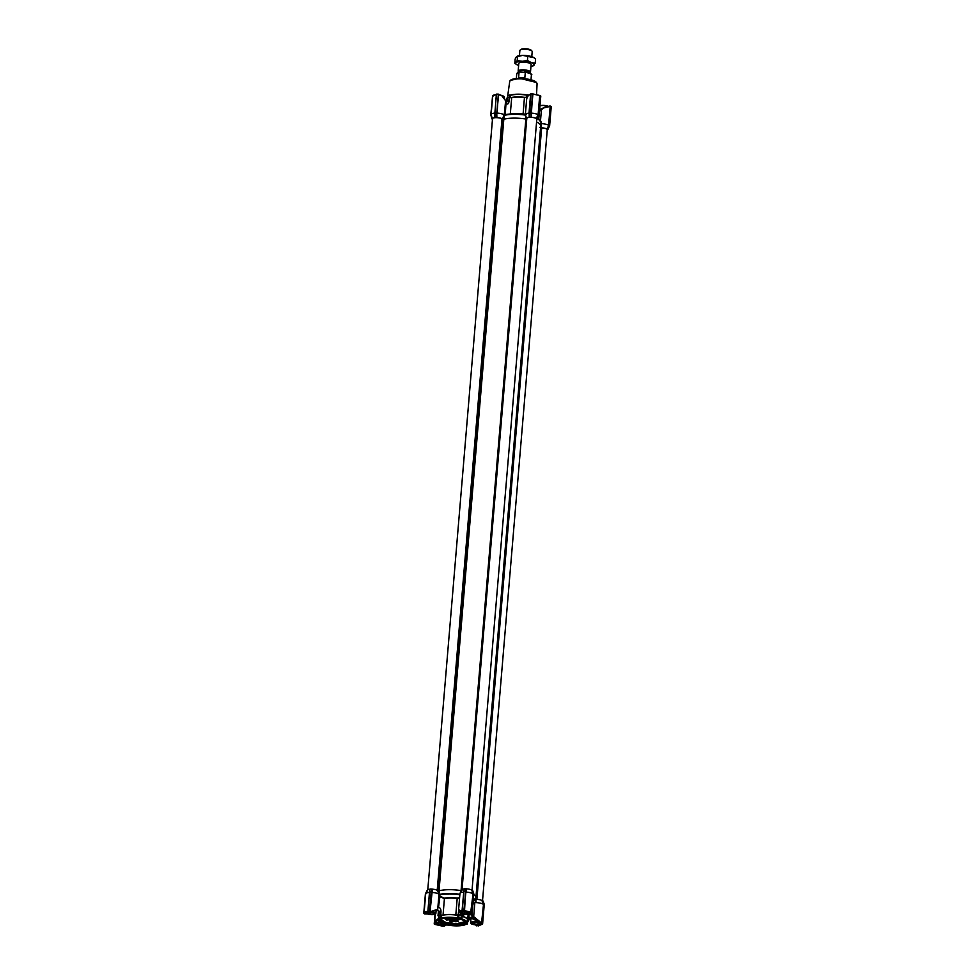 <?xml version="1.0" encoding="UTF-8"?>
<svg xmlns="http://www.w3.org/2000/svg" width="975" height="975" viewBox="0 0 975 975"><rect width="100%" height="100%" fill="white"/><g stroke="black" fill="none" stroke-linecap="round" stroke-linejoin="round"><path stroke-width="1.46" d="M460.456 892.442L461.004 890.589A20.877 5.887 -175.2 0 0 449.036 889.675A20.877 5.887 -175.2 0 0 439.079 890.797L437.714 890.638A5.216 1.475 -175.2 0 0 432.413 889.188L430.072 911.235L433.058 911.296L437.556 909.504A20.877 5.887 4.8 0 1 437.726 909.468L438.982 895.05L439.433 894.441L439.944 896.11L444.271 898.207A14.783 4.168 4.8 0 1 457.263 898.085L459.615 897.634M464.502 924.958L466.403 924.068C468.268 922.362 466.623 920.693 461.455 919.059L448.756 917.463L438.628 918.584L438.506 920.303A14.491 4.095 4.8 0 1 439.25 919.145L439.335 919.084M449.109 917.816C465.051 917.451 473.131 925.58 456.751 925.519C440.81 925.884 432.742 917.755 449.109 917.816M440.761 919.474L445.928 922.496L456.653 923.812L465.307 921.546M476.007 902.631A6.764 1.913 4.8 0 1 483.149 904.191L481.955 900.51A5.216 1.475 -175.2 0 0 475.971 899.377L476.007 902.631L475.288 901.534M474.813 903.24L473.667 916.622L481.565 923.008L483.515 904.203L481.93 923.081L479.298 921.862A27.008 7.629 4.8 0 1 479.005 922.143L471.266 918.06L470.791 920.437M480.541 923.654L480.748 924.032A5.216 1.475 4.8 0 1 480.76 924.154A5.216 1.475 4.8 0 1 478.213 925.19L474.216 924.251M467.378 922.24L468.293 921.473L467.476 920.936M468.463 919.449L468.402 918.572M438.921 895.282L439.433 896.427L444.417 898.621L443.052 914.989A14.54 4.107 4.8 0 1 448.951 914.453A14.54 4.107 4.8 0 1 455.812 914.867L457.19 898.499L459.566 898.194M445.307 924.434L441.797 925.726L436.495 924.507L436.191 922.521A27.008 7.629 4.8 0 1 435.423 922.277L438.616 918.938M438.75 918.998L439.457 919.267C437.592 920.973 439.25 922.642 444.417 924.276L444.125 924.203M440.688 918.255L440.261 917.841A15.466 4.363 -175.2 0 0 438.628 918.584L438.847 916L441.919 915.098L440.737 915.062L440.932 912.685C441.188 909.346 440.383 907.615 438.506 907.493L439.944 896.11M452.083 921.826C449.353 921.412 449.073 921.034 451.267 920.693C453.668 921.168 453.936 921.546 452.083 921.826L453.302 921.351M452.095 921.607C453.96 921.326 453.692 920.948 451.291 920.473L449.719 920.839L451.267 920.693M451.961 921.704C450.036 921.424 449.743 921.131 451.084 920.814C452.997 921.107 453.29 921.399 451.961 921.704L452.839 921.448M450.206 921.082L451.084 920.814M452.79 921.326L451.973 921.485C450.06 921.204 449.768 920.912 451.096 920.595M472.266 890.078L473.789 893.868L471.888 890.041L473.058 893.661L471.327 912.929L472.144 913.453L471.059 913.563L471.863 913.502M471.498 889.968A5.216 1.475 -175.2 0 0 466.684 888.871L465.928 892.101A6.764 1.913 4.8 0 1 472.692 893.648L471.888 890.041M471.327 912.929L464.027 911.259L465.599 891.954L466.684 888.871M466.367 888.773L464.466 888.737L463.783 891.625L464.453 888.713L463.881 891.601L465.428 891.589L466.111 888.676M458.628 909.395L460.066 911.04L458.628 909.419L459.956 893.502A6.764 1.913 4.8 0 1 460.029 893.271A6.764 1.913 4.8 0 1 463.6 892.125L464.514 888.786M464.38 888.883A5.216 1.475 -175.2 0 0 461.857 889.761L460.029 893.271M462.028 890.407L461.004 890.589M526.744 119.035L525.854 119.035L461.065 890.602A20.877 5.887 -175.2 0 0 439.03 890.809L438.592 894.075A6.764 1.913 4.8 0 0 431.657 892.43L432.413 889.188M432.096 889.102L430.146 889.005L429.536 891.601M430.097 889.212A5.216 1.475 -175.2 0 0 427.586 890.09L425.758 893.6A6.764 1.913 4.8 0 1 429.329 892.442L429.695 890.955M427.123 914.002L423.759 913.429L425.527 894.112L427.55 890.382M427.306 890.455L425.405 893.831L427.123 890.455L425.405 893.843L423.759 913.404L425.405 893.831M482.722 900.62L484.246 904.41L482.515 900.583L483.576 903.922L481.93 923.081M475.032 899.035A20.877 5.887 -175.2 0 0 475.91 897.548A20.877 5.887 -175.2 0 0 473.728 894.611A20.877 5.887 -175.2 0 1 475.008 895.611A20.877 5.887 -175.2 0 1 475.91 897.548L475.581 901.363A20.877 5.887 4.8 0 1 475.008 902.57L475.008 902.57M480.748 924.032L478.262 925.324L476.153 925.226L478.396 925.909L482.601 923.995L484.136 904.483M431.377 891.589L430.207 911.723L427.964 911.515L429.609 891.93L431.157 891.918L431.986 888.993M438.592 894.075L437.714 890.638M439.225 891.443L437.738 909.175L433.058 910.845M468.987 916.476L469.243 918.023L469.999 918.023L469.012 917.182M470.767 920.705L469.243 918.023A1.548 0.658 170.9 0 1 469.121 917.828A1.548 0.658 170.9 0 1 469.133 917.694M470.291 919.73L469.536 918.645L470.291 919.73M476.153 925.226L474.13 924.361M446.44 924.787L444.173 926.14L446.696 924.787M471.668 912.978L473.314 893.392L472.058 890.029L536.811 119.23A5.021 1.414 -175.2 0 0 536.591 118.767A5.021 1.414 -175.2 0 0 531.119 117.341A5.021 1.414 -175.2 0 0 526.793 118.389L462.04 889.553M473.679 893.941L472.741 890.565M472.851 904.057L474.776 903.472M473.679 916.439L472.717 915.976L472.095 916.732L471.924 915.135C469.28 913.977 468.037 915.245 468.195 918.913L467.988 921.29M482.345 900.583L483.515 904.203M482.503 924.044L483.576 903.922M438.982 895.05L439.384 894.904A20.621 5.826 4.8 0 1 448.756 893.917A20.621 5.826 4.8 0 1 459.859 894.709M459.834 910.589L462.028 910.943L463.759 891.979M464.027 911.259L462.235 911.186L463.881 891.601L462.138 911.211L463.771 891.65M466.306 888.713L463.783 911.174M465.599 891.954L464.49 911.43M470.681 912.844L473.058 893.661M468.378 921.655L469.024 917.341L472.339 917.585L479.737 921.509M471.01 921.643L469.194 918.084A1.548 1.097 160.8 0 0 469.913 918.682L469.999 918.023A19.524 5.509 4.8 0 0 471.437 917.365L472.095 916.732L472.339 917.585L472.717 915.976L472.058 913.502M469.036 917.268L469.194 918.084A1.548 1.097 160.8 0 1 469.146 917.914M470.827 919.998L471.352 918.036M476.617 925.848L478.213 925.19M438.543 919.754L437.543 920.595M445.502 924.641L441.797 925.726L444.234 926.189L442.345 926.165M472.144 913.465L473.789 893.88L472.046 913.502M461.09 911.211L470.133 913.197A5.021 1.414 4.8 0 1 469.889 913.575A5.021 1.414 4.8 0 1 469.792 913.636M460.066 911.04L464.783 911.747M472.643 903.581L474.654 902.96A20.621 5.826 4.8 0 0 473.375 898.926M463.747 914.123L463.539 916.634L462.662 915.903L462.82 913.941L462.552 916.683A14.491 4.095 -175.2 0 0 462.028 916.524M475.849 918.547L477.007 919.912M482.32 924.02L478.506 925.458M435.033 924.495L434.216 923.971L435.423 922.277M441.87 925.994L435.313 924.19M423.759 913.429L425.502 893.819M427.903 911.601L424.015 913.38M427.477 913.721L425.441 913.319L425.697 912.722M426.112 913.173A5.021 1.414 4.8 0 1 426.038 913.1A5.021 1.414 4.8 0 1 425.856 912.661A5.216 1.475 -175.2 0 0 425.636 912.978A5.216 1.475 -175.2 0 0 425.648 913.148L432.4 911.467M425.685 893.819L424.113 912.661A6.764 1.913 4.8 0 0 424.149 912.929L424.491 913.283M430.207 911.723L437.495 909.529M461.797 918.426L461.906 915.781L457.97 915.586A14.491 4.095 -175.2 0 0 457.007 915.428L455.788 915.037A14.491 4.095 -175.2 0 0 443.064 915.159L442.175 915.562A14.491 4.095 -175.2 0 0 441.553 915.744L441.175 915.306M437.19 909.541L440.932 912.685L439.189 912.819L439.189 911.893A16.624 4.692 -175.2 0 0 438.518 912.198C438.677 910.187 437.751 909.517 435.752 910.199M458.75 909.955L458.421 912.527L460.602 911.686M460.176 912.576L458.421 912.527L458.213 914.891L455.788 915.037M467.513 921.424L466.988 924.263M439.664 917.877C436.617 919.498 434.911 921.363 434.545 923.459L434.606 923.922M435.143 914.209L434.216 923.971M479.005 922.143L480.614 923.727A5.021 1.414 4.8 0 1 480.346 924.117A5.021 1.414 4.8 0 1 480.248 924.178M481.76 923.471L481.114 923.362M461.577 918.901A14.491 4.095 4.8 0 1 467.391 922.728L467.61 920.083A14.491 4.095 -175.2 0 0 463.491 916.793L463.539 916.634A14.54 4.107 4.8 0 1 467.659 919.925A14.54 4.107 4.8 0 1 467.598 920.217M461.87 913.685L461.723 915.342L462.662 915.903L460.188 914.989L460.371 912.832A5.021 1.414 4.8 0 1 460.31 912.771A5.021 1.414 4.8 0 1 460.127 912.344A5.021 1.414 4.8 0 1 461.467 911.503A5.021 1.414 4.8 0 1 461.675 911.467M463.491 916.793L462.552 916.683M440.737 915.062L438.165 915.562L438.336 913.624M438.567 913.77L438.518 912.198L438.567 913.77M443.064 915.159L442.175 915.562M457.007 915.428L458.274 915.147M458.213 914.891L460.188 914.989M444.234 924.471L448.134 925.129C454.655 926.152 460.066 926.104 464.417 924.97M441.797 925.446A5.216 1.475 4.8 0 1 436.715 924.276L436.349 922.387L436.495 924.507L434.448 923.922M462.004 915.939L461.699 918.365A15.466 4.363 -175.2 0 0 458.628 917.658L458.238 918.084M427.525 913.514L425.648 913.148M438.372 913.197L438.518 912.198M467.293 924.02L466.586 923.983M440.7 918.109L441.358 915.44M464.795 924.97L464.466 924.97C460.102 926.128 454.667 926.177 448.147 925.129L447.891 925.117M454.24 921.253L454.082 921.253C456.202 921.692 456.836 921.619 455.959 921.022C453.607 920.644 453.607 920.571 455.934 920.814M456.373 920.79C454.46 920.29 453.643 920.339 453.911 920.961C456.446 921.302 456.653 921.399 454.521 921.241C456.653 921.399 456.446 921.302 453.911 920.961C453.643 920.339 454.46 920.29 456.373 920.79L455.922 921.034C453.582 920.802 453.594 920.863 455.947 921.253C456.812 921.838 456.19 921.911 454.058 921.473L454.082 921.253M456.641 921.448L456.008 921.034M457.336 918.755L459.006 919.803L457.97 920.083L456.873 918.986M455.861 919.73L454.521 919.973L455.837 919.657C453.241 919.242 453.302 919.108 456.056 919.291L456.068 919.059C453.326 918.889 453.253 919.011 455.861 919.437M455.837 919.657C453.241 919.242 453.302 919.108 456.056 919.291L455.605 919.303C453.899 919.267 453.948 919.34 455.776 919.498L455.788 919.291C453.972 919.12 453.911 919.047 455.617 919.084M455.605 919.303C453.899 919.267 453.948 919.34 455.776 919.498L456.41 920.083L455.983 919.291M453.095 919.766L451.754 919.998L453.07 919.681C450.474 919.267 450.535 919.145 453.278 919.315L453.302 919.084C450.56 918.913 450.487 919.047 453.095 919.462M453.07 919.681C450.474 919.267 450.535 919.145 453.278 919.315L452.839 919.328C451.12 919.291 451.181 919.364 453.009 919.535L453.022 919.315C451.206 919.145 451.145 919.072 452.851 919.108M452.839 919.328C451.12 919.291 451.181 919.364 453.009 919.535L453.643 920.108L453.217 919.315M450.328 919.791L448.987 920.022L450.304 919.717C447.696 919.291 447.769 919.169 450.511 919.34L450.535 919.12C447.793 918.938 447.72 919.072 450.328 919.486M450.304 919.717C447.696 919.291 447.769 919.169 450.511 919.34L450.072 919.352C448.354 919.315 448.415 919.388 450.243 919.559L450.255 919.34C448.439 919.169 448.378 919.096 450.084 919.132M450.072 919.352C448.354 919.315 448.415 919.388 450.243 919.559L450.877 920.132L450.45 919.34M447.537 918.852L445.161 919.096L447.537 918.852C446.367 919.571 446.44 919.827 447.769 919.632C446.44 919.827 446.367 919.571 447.537 918.852C446.367 919.571 446.44 919.827 447.769 919.632L448.232 919.644M457.178 920.437L458.25 921.753L456.69 920.656M454.058 921.473C456.19 921.911 456.812 921.838 455.947 921.253C453.594 920.863 453.582 920.802 455.922 921.034C453.582 920.802 453.594 920.863 455.947 921.253C456.812 921.838 456.19 921.911 454.058 921.473L454.521 921.277M454.496 921.46C456.629 921.619 456.422 921.533 453.887 921.18C453.619 920.558 454.447 920.51 456.361 921.022C454.447 920.51 453.619 920.558 453.887 921.18C456.422 921.533 456.629 921.619 454.496 921.46C456.629 921.619 456.422 921.533 453.887 921.18C453.619 920.558 454.447 920.51 456.361 921.022M457.312 918.986L458.177 919.62M458.165 919.839L458.896 919.449M456.41 920.083L454.521 919.973M453.643 920.108L451.754 919.998M450.877 920.132L448.987 920.022M447.769 919.632L447.744 919.852C446.428 920.047 446.343 919.791 447.513 919.072C446.343 919.791 446.428 920.047 447.744 919.852C446.428 920.047 446.343 919.791 447.513 919.072C446.343 919.791 446.428 920.047 447.744 919.852L448.207 919.864C446.148 920.242 445.758 920.022 447.038 919.206L445.161 919.096M445.928 919.571L447.038 919.206M457.153 920.656L458.25 921.753M510.876 97.439A14.491 4.095 4.8 0 0 510.157 97.646L510.534 95.099A14.296 4.034 4.8 0 1 517.908 94.185A14.296 4.034 4.8 0 1 526.963 94.953L526.817 97.488A14.491 4.095 4.8 0 0 525.708 97.305L524.452 97.342A14.491 4.095 4.8 0 0 517.615 96.915A14.491 4.095 4.8 0 0 511.729 97.451L510.705 97.719M525.757 114.636L523.087 114.136L524.452 97.488A14.54 4.107 -175.2 0 0 517.591 97.073A14.54 4.107 -175.2 0 0 511.68 97.61L510.547 97.719L511.68 97.61L510.315 113.977L504.465 114.636L505.659 100.449A20.877 5.887 -175.2 0 0 505.574 100.474M501.516 95.684L498.652 94.66L496.763 113.076L498.396 94.209L501.613 95.465L505.623 100.754L503.856 119.243A20.877 5.887 4.8 0 1 513.825 118.121A20.877 5.887 4.8 0 1 525.793 119.023L525.464 114.928A6.764 1.913 4.8 0 1 525.403 114.77A6.764 1.913 4.8 0 1 525.367 114.55A6.764 1.913 4.8 0 1 529.011 113.173L530.595 94.356L528.279 95.428L526.707 98.621L528.499 95.221M525.123 115.062A20.877 5.887 -175.2 0 0 514.142 114.307A20.877 5.887 -175.2 0 0 504.855 115.245L504.879 115.013A20.621 5.826 4.8 0 1 508.548 114.368L504.855 115.245L504.465 114.636M540.54 124.702L541.418 123.679A6.764 1.913 4.8 0 1 548.584 125.239L550.168 106.421L543.94 107.872L541.43 109.675L540.516 120.547M528.279 95.428L528.304 95.257A15.466 4.363 4.8 0 0 527.694 95.111L527.231 94.77A15.076 4.253 4.8 0 1 528.548 95.026M527.012 97.281L526.963 94.953M510.534 95.099L509.34 95.282A15.466 4.363 4.8 0 0 507.707 96.025L507.951 95.818A15.076 4.253 4.8 0 1 509.901 94.928L509.681 97.707M507.683 96.037L509.693 81.644C509.888 79.657 513.191 78.536 519.59 78.28C530.973 78.987 536.798 80.864 537.067 83.935A13.735 3.876 -175.2 0 0 536.469 82.704A13.735 3.876 -175.2 0 0 519.383 78.804A13.735 3.876 -175.2 0 0 509.693 81.644M524.452 97.488L525.781 97.573L524.452 97.342M525.781 97.573A3.096 0.877 -175.2 0 0 526.853 97.512L526.939 97.5M526.561 100.401L526.488 101.29M526.463 114.441L523.075 113.856A14.54 4.107 4.8 0 0 516.214 113.441A14.54 4.107 4.8 0 0 510.315 113.977L510.242 114.173M505.659 100.449L506.013 103.569C507.865 104.825 508.926 103.643 509.169 100.047L506.049 102.667L506.598 101.473A16.624 4.692 4.8 0 1 507.268 101.168L507.427 100.181L509.169 100.047L509.377 97.683A3.096 0.877 -175.2 0 0 510.547 97.719M506.768 98.621L506.805 98.183A16.624 4.692 4.8 0 1 507.622 97.805L509.377 97.683M549.766 106.056L545.293 106.994L540.211 109.383L539.431 111.211L541.418 109.87M506.049 102.667L505.221 114.928M475.91 897.548L540.698 125.982A20.877 5.887 -175.2 0 0 539.797 124.057A20.877 5.887 -175.2 0 0 536.579 121.997A20.877 5.887 4.8 0 1 540.698 125.982A20.877 5.887 4.8 0 1 539.845 127.457L540.759 127.822A5.216 1.475 4.8 0 1 546.768 128.956L548.925 125.361L546.768 128.956M525.415 114.831L525.379 114.818A20.621 5.826 4.8 0 0 514.252 114.026A20.621 5.826 4.8 0 0 508.548 114.368L512.021 113.953A14.783 4.168 -175.2 0 1 523.087 114.136M504.709 98.853L501.601 95.538M492.631 119.462L490.949 114.904L492.509 96.367L496.543 94.222M491.948 118.938L490.778 114.818L491.948 118.938L490.778 114.818L492.655 96.001M492.338 118.828A5.216 1.475 4.8 0 1 494.898 117.658L494.764 113.124A6.764 1.913 -175.2 0 0 491.132 114.502A6.764 1.913 -175.2 0 0 491.156 114.709A6.764 1.913 -175.2 0 0 491.168 114.77L492.107 118.901M496.677 117.475L496.531 113.332L494.983 113.344L494.898 117.658L496.884 117.536L496.763 113.076M497.201 117.634A5.216 1.475 4.8 0 1 502.503 119.084L504.026 114.757A6.764 1.913 4.8 0 0 497.104 113.112L498.298 94.112L496.458 94.136L494.873 112.954M502.503 119.084L503.856 119.243A20.877 5.887 -175.2 0 1 525.854 119.035M525.793 119.023L526.829 118.852M526.756 118.779A5.216 1.475 4.8 0 1 526.622 118.548A5.216 1.475 4.8 0 1 529.169 117.329L529.157 113.137M531.143 117.207L530.997 113.027L529.254 113.027L529.169 117.329L531.156 117.219L532.655 93.88L539.967 95.55L538.102 114.697A6.764 1.913 -175.2 0 0 531.338 113.149L531.156 117.219M531.472 117.305A5.216 1.475 4.8 0 1 536.287 118.402L538.102 114.697L539.687 95.855A6.764 1.913 -175.2 0 0 532.923 94.307L531.009 113.124M538.456 114.818L536.287 118.402M539.065 115.306L538.505 114.733L536.701 118.475L537.237 119.048M537.383 118.999L539.163 115.282L537.274 119.048M547.158 129.017L547.84 129.541L549.157 125.348L547.365 129.066M504.026 114.757L504.148 118.377M543.94 107.872L539.309 109.809M541.418 123.679L540.759 127.822L541.649 127.896A5.021 1.414 -175.2 0 1 547.048 129.309A5.021 1.414 -175.2 0 1 547.268 129.773L482.54 900.583M491.863 117.171L491.156 114.709M530.827 93.905L528.56 95.245M550.522 106.494L548.949 125.312L551.241 106.641L549.522 125.848M540.784 96.086L539.175 115.294L540.784 96.098L539.967 95.55M529.157 113.027L530.766 93.844L529.303 117.195L530.875 93.807L533.13 94.051M494.922 113.088L496.324 94.648A6.764 1.913 -175.2 0 0 492.68 96.025L496.555 94.307M436.568 923.715A5.021 1.414 4.8 0 1 436.495 923.642A5.021 1.414 4.8 0 1 436.312 923.203A5.021 1.414 4.8 0 1 437.653 922.374A5.021 1.414 4.8 0 1 439.615 922.155M445.49 924.8A4.875 1.377 4.8 0 1 437.994 924.532A4.875 1.377 4.8 0 1 436.629 923.788A4.875 1.377 4.8 0 1 439.883 922.35M444.308 924.495A3.473 0.987 4.8 0 1 443.954 924.617L443.722 924.666A3.473 0.987 4.8 0 1 440.688 924.702L440.359 924.653A3.473 0.987 4.8 0 1 438.043 923.861L437.946 923.764A3.473 0.987 4.8 0 1 438.019 923.215A3.473 0.987 4.8 0 1 438.665 922.935L438.884 922.886A3.473 0.987 4.8 0 1 440.542 922.752M438.665 922.935L437.946 923.764M438.043 923.861L440.359 924.653M440.688 924.702L443.722 924.666M443.954 924.617L444.661 923.788M440.663 922.825L440.505 924.702M437.629 890.565L502.405 119.096L503.819 119.243L439.03 890.809M502.405 119.096L501.991 118.828A5.021 1.414 -175.2 0 0 496.421 117.658A5.021 1.414 -175.2 0 0 492.521 118.706L427.769 889.87M540.54 127.835L475.958 899.377M531.777 56.672L532.204 51.59A6.179 1.743 -175.2 0 0 531.972 51.053A6.179 1.743 -175.2 0 0 524.245 49.262A6.179 1.743 -175.2 0 0 520.187 50.066A6.179 1.743 -175.2 0 0 519.87 50.554L519.443 55.636M529.51 72.991L529.535 72.979A6.179 1.743 -175.2 0 0 530.473 72.162A6.179 1.743 -175.2 0 0 522.515 69.834A6.179 1.743 -175.2 0 0 518.152 71.126A6.179 1.743 -175.2 0 0 518.932 72.089L518.932 72.089M520.187 50.066L520.979 49.457A5.411 1.523 4.8 0 1 524.526 48.75A5.411 1.523 4.8 0 1 531.29 50.322L531.972 51.053M529.498 73.125L529.547 72.577A5.302 1.499 -175.2 0 0 522.734 70.59A5.302 1.499 -175.2 0 0 518.992 71.699L518.944 72.235M518.578 78L524.83 77.939L525.293 72.394L520.028 72.077L519.041 72.455L518.578 78L524.83 77.939M531.009 79.682L531.399 74.965A7.349 2.072 -175.2 0 0 525.293 72.394L524.379 72.04M520.028 72.077L519.041 72.455A7.349 2.072 -175.2 0 0 516.762 73.747L519.638 72.113M518.627 65.435A9.275 2.62 4.8 0 1 516.884 64.667A9.275 2.62 4.8 0 1 515.946 62.717A9.275 2.62 4.8 0 1 518.188 61.693A9.275 2.62 4.8 0 1 522.259 61.291A9.275 2.62 4.8 0 1 531.265 62.571A9.275 2.62 4.8 0 1 533.959 65.301A9.275 2.62 4.8 0 1 532.801 66.007A9.275 2.62 4.8 0 1 530.948 66.471M516.738 64.582L514.812 63.314L517.213 60.547L522.259 61.291L527.426 60.45L531.265 62.571L535.226 63.119L532.825 65.886L533.959 65.301M531.107 64.667A6.203 1.755 -175.2 0 0 530.9 63.997A6.203 1.755 -175.2 0 0 526.415 62.412A6.203 1.755 -175.2 0 0 520.431 62.461A6.203 1.755 -175.2 0 0 519.09 62.997A6.203 1.755 -175.2 0 0 518.773 63.631M517.286 56.233A9.275 2.62 4.8 0 1 517.603 56.099A9.275 2.62 4.8 0 1 522.746 55.38A9.275 2.62 4.8 0 1 531.765 56.66A9.275 2.62 4.8 0 1 533.52 57.44A9.275 2.62 4.8 0 1 533.654 57.525M535.226 63.119L535.592 58.793L533.898 57.659L522.746 55.38L516.445 56.806L515.166 58.987L514.812 63.314M517.213 60.547L517.579 56.221L516.445 56.806M527.426 60.45L527.792 56.123M470.84 923.398A5.021 1.414 4.8 0 1 470.767 923.313A5.021 1.414 4.8 0 1 470.584 922.886A5.021 1.414 4.8 0 1 471.924 922.045A5.021 1.414 4.8 0 1 479.005 922.533A5.021 1.414 4.8 0 1 479.676 922.801M478.896 922.703A4.875 1.377 4.8 0 1 480.188 924.239A4.875 1.377 4.8 0 1 472.266 924.203A4.875 1.377 4.8 0 1 470.901 923.471A4.875 1.377 4.8 0 1 473.046 922.082A4.875 1.377 4.8 0 1 478.896 922.703M476.519 922.582A3.473 0.987 4.8 0 1 478.847 923.374L478.932 923.471A3.473 0.987 4.8 0 1 478.225 924.288L477.994 924.349A3.473 0.987 4.8 0 1 474.959 924.373L474.63 924.324A3.473 0.987 4.8 0 1 472.314 923.532L472.217 923.435A3.473 0.987 4.8 0 1 472.29 922.886A3.473 0.987 4.8 0 1 472.936 922.606L473.155 922.557A3.473 0.987 4.8 0 1 476.202 922.533L476.519 922.582M472.936 922.606L472.217 923.435M472.314 923.532L474.63 924.324M474.959 924.373L477.994 924.349M478.225 924.288L478.932 923.471M474.935 922.435L474.776 924.373M478.286 923.045L478.177 924.349M547.499 106.165A5.021 1.414 -175.2 0 0 545.269 105.666A5.021 1.414 -175.2 0 0 539.967 105.848M547.633 106.117A4.875 1.377 -175.2 0 0 539.967 105.787M431.486 911.723A5.021 1.414 4.8 0 1 434.277 912.307A5.021 1.414 4.8 0 1 435.862 913.502A5.021 1.414 4.8 0 1 435.606 913.904A5.021 1.414 4.8 0 1 435.52 913.965M430.767 911.844A4.875 1.377 4.8 0 1 434.155 912.478A4.875 1.377 4.8 0 1 435.447 914.026A4.875 1.377 4.8 0 1 427.538 913.989A4.875 1.377 4.8 0 1 426.173 913.246A4.875 1.377 4.8 0 1 426.258 912.429M431.791 912.356A3.473 0.987 4.8 0 1 434.107 913.148L434.204 913.246A3.473 0.987 4.8 0 1 433.497 914.075L433.266 914.123A3.473 0.987 4.8 0 1 430.231 914.148L429.902 914.111A3.473 0.987 4.8 0 1 427.586 913.307L427.489 913.209A3.473 0.987 4.8 0 1 427.562 912.661A3.473 0.987 4.8 0 1 428.208 912.393L428.427 912.344A3.473 0.987 4.8 0 1 431.462 912.307L431.791 912.356M428.208 912.393L427.489 913.209M427.586 913.307L429.902 914.111M430.231 914.148L433.266 914.123M433.497 914.075L434.204 913.246M430.207 912.21L430.048 914.16M433.558 912.832L433.448 914.123M469.865 912.978A4.875 1.377 4.8 0 1 469.731 913.697A4.875 1.377 4.8 0 1 461.809 913.66A4.875 1.377 4.8 0 1 460.444 912.917A4.875 1.377 4.8 0 1 462.296 911.564M466.062 912.027A3.473 0.987 4.8 0 1 468.39 912.832L468.475 912.929A3.473 0.987 4.8 0 1 467.768 913.746L467.537 913.794A3.473 0.987 4.8 0 1 464.502 913.831L464.173 913.782A3.473 0.987 4.8 0 1 461.857 912.99L461.76 912.892A3.473 0.987 4.8 0 1 461.833 912.344A3.473 0.987 4.8 0 1 462.479 912.064L462.698 912.015A3.473 0.987 4.8 0 1 465.745 911.991L466.062 912.027M462.479 912.064L461.76 912.892M461.857 912.99L464.173 913.782M464.502 913.831L467.537 913.794M467.768 913.746L468.475 912.929M464.478 911.893L464.319 913.831M467.829 912.503L467.72 913.794M504.294 97.439A5.021 1.414 -175.2 0 0 504.416 97.159A5.021 1.414 -175.2 0 0 504.233 96.72A5.021 1.414 -175.2 0 0 501.93 95.696M504.16 96.647A4.875 1.377 -175.2 0 0 504.099 96.574A4.875 1.377 -175.2 0 0 501.735 95.562M439.433 894.441A20.877 5.887 4.8 0 1 448.707 893.49A20.877 5.887 4.8 0 1 459.688 894.258M441.456 918.365L441.346 918.182A14.491 4.095 4.8 0 1 448.732 917.268A14.491 4.095 4.8 0 1 457.763 918.023L457.97 915.586M465.672 922.362A12.76 3.595 4.8 0 1 456.678 925.043A12.76 3.595 4.8 0 1 440.798 921.412A12.76 3.595 4.8 0 1 440.249 920.229C440.663 918.84 443.625 918.036 449.146 917.828C458.933 918.292 464.441 919.803 465.672 922.362M440.359 919.9A12.76 3.595 -175.2 0 0 440.871 920.668A12.76 3.595 -175.2 0 0 456.739 924.3A12.76 3.595 -175.2 0 0 465.623 922.021M469.072 917.487A7.349 6.691 135.2 0 1 468.609 918.657M457.263 898.085L457.19 898.499A14.54 4.107 -175.2 0 0 450.328 898.072A14.54 4.107 -175.2 0 0 444.417 898.621L444.271 898.207M439.116 921.631A14.491 4.095 4.8 0 1 438.506 920.303C438.543 921.826 440.505 923.142 444.381 924.276L444.393 924.19M473.411 898.426A20.877 5.887 4.8 0 1 475.581 901.363L474.886 902.801M424.174 913.088L424.113 912.661A6.764 1.913 4.8 0 1 427.745 911.296L427.879 911.272M429.743 911.15L431.328 892.283M429.512 911.491L431.157 891.918M427.867 911.527L429.524 891.796M464.015 910.857L464.344 910.943A6.764 1.913 4.8 0 1 471.108 912.49L471.473 912.563M481.808 923.471L480.846 924.142M471.473 912.929L473.119 893.38M469.658 912.856L471.912 913.502M434.216 923.947L435.033 914.257L434.216 923.959M424.552 913.941L425.441 913.319M428.208 912.064L429.743 911.576M465.611 891.662L463.978 911.211M425.051 913.953L427.16 913.989A27.008 7.629 4.8 0 1 427.282 913.892M438.994 915.184L439.189 912.819M461.894 915.976L462.832 916.256M466.403 924.068L467.391 922.728A14.491 4.095 4.8 0 1 466.574 923.934M441.553 915.744L441.029 918.34M467.098 923.471L467.049 924.081M457.702 918.206L458.189 915.281M458.847 915.074L458.628 917.658M440.261 917.841L440.481 915.245M458.335 915.098L458.104 917.914M440.785 918.072L441.029 915.269M510.352 95.379A14.491 4.095 4.8 0 1 517.822 94.441A14.491 4.095 4.8 0 1 527 95.221M536.104 82.387L519.663 78.317L510.888 80.267M527.694 95.111L527.609 96.123M509.133 97.658L509.34 95.282M539.065 115.513L538.785 118.974M507.622 97.805L507.427 100.181M506.61 100.547L506.805 98.183M540.698 125.982L541.015 122.167L537.712 118.341A20.621 5.826 4.8 0 1 540.552 120.742M541.015 122.167A20.877 5.887 -175.2 0 0 537.615 118.523M540.308 95.599L538.7 114.806L536.908 118.523M530.948 117.158L532.423 93.795M494.886 113.173L495.032 117.512M548.962 125.275L550.57 106.092M538.505 114.733L540.113 95.55M532.618 93.832L530.997 113.027M476.872 899.401L541.649 127.896M437.214 890.285L501.991 118.828M524.928 72.089A6.959 1.962 4.8 0 1 530.936 74.149M517.372 73.015A6.959 1.962 4.8 0 1 519.322 72.187M438.823 916.025L438.604 918.645M469.072 917.524L468.609 918.706M474.118 924.422L476.251 925.275M483.198 901.107L484.246 904.422L482.601 924.007M470.401 913.441L471.876 913.343M435.484 924.519L441.98 926.018M460.956 911.345L458.628 909.431M468.146 914.221L467.659 919.925M435.325 914.111L434.545 923.496M437.982 915.769L438.275 912.661C438.506 910.345 437.641 909.541 435.691 910.236M467.537 921.387L467.317 923.995M462.077 915.878L461.845 918.633M537.067 83.935L536.567 94.477M505.976 102.704L506.622 98.39M525.367 114.55L526.707 98.621M498.725 94.38L501.613 95.465L505.611 100.62M549.973 106.092L545.171 107.043M526.622 118.548L525.403 114.77M528.304 95.257L530.827 94.014M551.241 106.628L549.632 125.848L547.84 129.553M495.02 117.524L494.873 113.063M491.132 114.502L492.68 96.025M539.516 95.526L533.02 94.027M436.386 922.277L436.312 923.203M518.798 63.351L518.152 71.126M516.372 78.451L516.762 73.747M524.684 72.052C530.619 73.491 532.862 74.466 531.399 74.965M531.131 64.387L530.473 72.162M470.962 918.34L470.584 922.886M436.154 910.15L435.862 913.502M460.224 911.15L460.127 912.344M504.331 98.146L504.416 97.159"/></g></svg>
